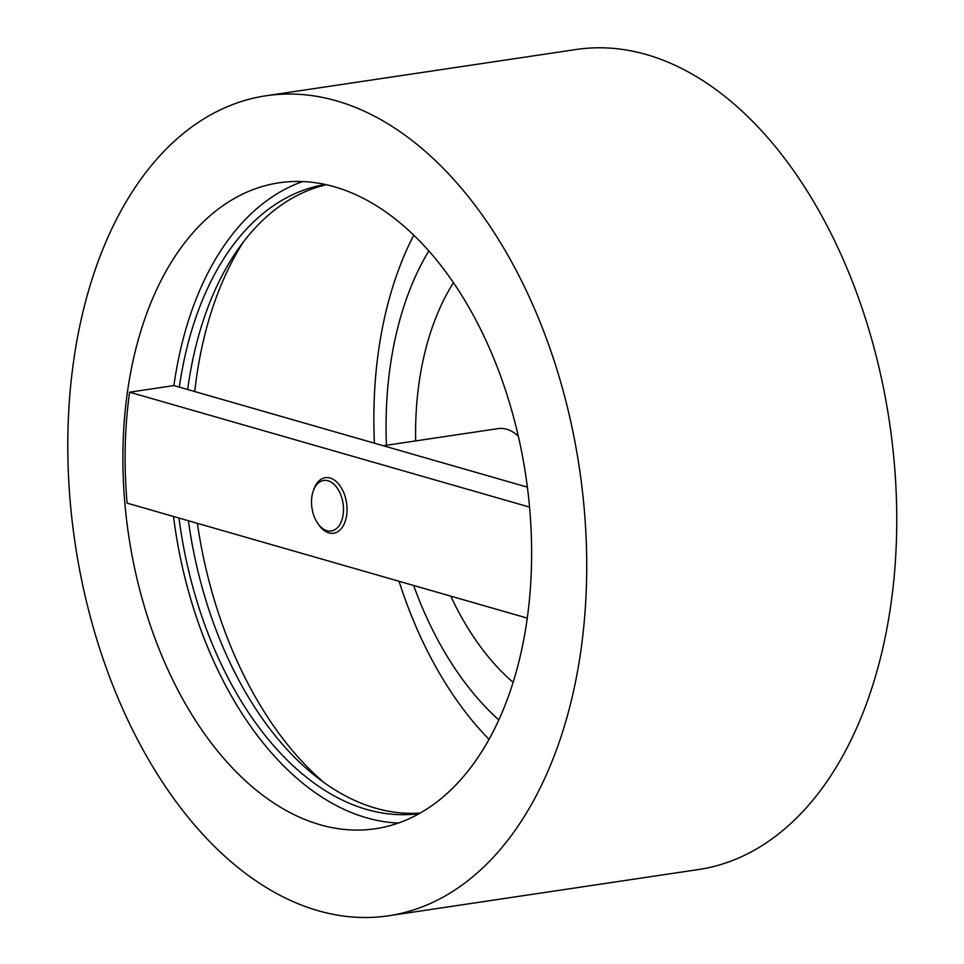 <?xml version="1.0" encoding="UTF-8"?>
<svg xmlns="http://www.w3.org/2000/svg" width="964" height="964" viewBox="0 0 964 964"><rect width="100%" height="100%" fill="white"/><g stroke="black" fill="none" stroke-linecap="round" stroke-linejoin="round"><path stroke-width="1.45" d="M323.832 782.419A334.701 205.826 81.5 0 1 197.367 523.319M194.716 391.565A334.701 205.826 81.5 0 1 243.229 242.181M413.785 235.156A334.701 205.826 -98.5 0 0 374.406 443.187M399.048 581.268A334.701 205.826 -98.5 0 0 489.001 739.364M527.392 487.145L173.906 385.576L129.61 392.191L529.561 507.1M383.298 445.742L497.99 428.631A51.116 31.426 81.5 0 1 518.307 436.102M527.26 618.105L127.091 503.136A326.531 200.801 81.5 0 1 129.61 392.191M317.746 523.368L318.747 524.826A28.089 17.268 -98.5 0 0 343.606 525.127A28.089 17.268 -98.5 0 0 339.629 485.29A28.089 17.268 -98.5 0 0 313.565 490.049L313.023 491.724A25.558 15.713 81.5 0 1 336.749 487.398A25.558 15.713 81.5 0 1 340.364 523.645A25.558 15.713 81.5 0 1 317.746 523.368A25.558 15.713 81.5 0 1 313.023 491.724M173.508 516.463A326.531 200.801 -98.5 0 0 398.361 823.051M178.991 518.042A318.024 195.559 -98.5 0 0 419.28 813.58M428.835 250.893A295.297 181.594 -98.5 0 0 386.444 445.272M413.628 585.461A295.297 181.594 -98.5 0 0 498.798 719.915M453.466 282.657A248.134 152.589 -98.5 0 0 415.653 440.909M450.754 596.126A248.134 152.589 -98.5 0 0 513.089 682.343M388.432 915.8L698.478 869.54A414.556 254.93 -98.5 0 0 895.423 478.144A414.556 254.93 -98.5 0 0 646.495 54.574A414.556 254.93 -98.5 0 0 576.135 49.501L266.088 95.761A414.556 254.93 -98.5 0 0 75.12 543.395A414.556 254.93 -98.5 0 0 388.432 915.8A414.556 254.93 -98.5 0 0 585.389 524.392A414.556 254.93 -98.5 0 0 336.448 100.834A414.556 254.93 -98.5 0 0 266.088 95.761M334.496 186.811A326.531 200.801 -98.5 0 0 279.078 182.811A326.531 200.801 -98.5 0 0 128.658 535.406A326.531 200.801 -98.5 0 0 375.442 828.739A326.531 200.801 -98.5 0 0 530.574 520.439A326.531 200.801 -98.5 0 0 334.496 186.811M302.66 181.569A326.531 200.801 -98.5 0 0 173.906 385.576M325.422 184.522A318.024 195.559 -98.5 0 0 179.316 387.13M326.41 184.739A318.024 195.559 -98.5 0 0 237.698 249.772A318.024 195.559 -98.5 0 0 187.655 389.528M188.39 520.741A318.024 195.559 -98.5 0 0 316.325 776.779A318.024 195.559 -98.5 0 0 420.159 813.086"/></g></svg>
